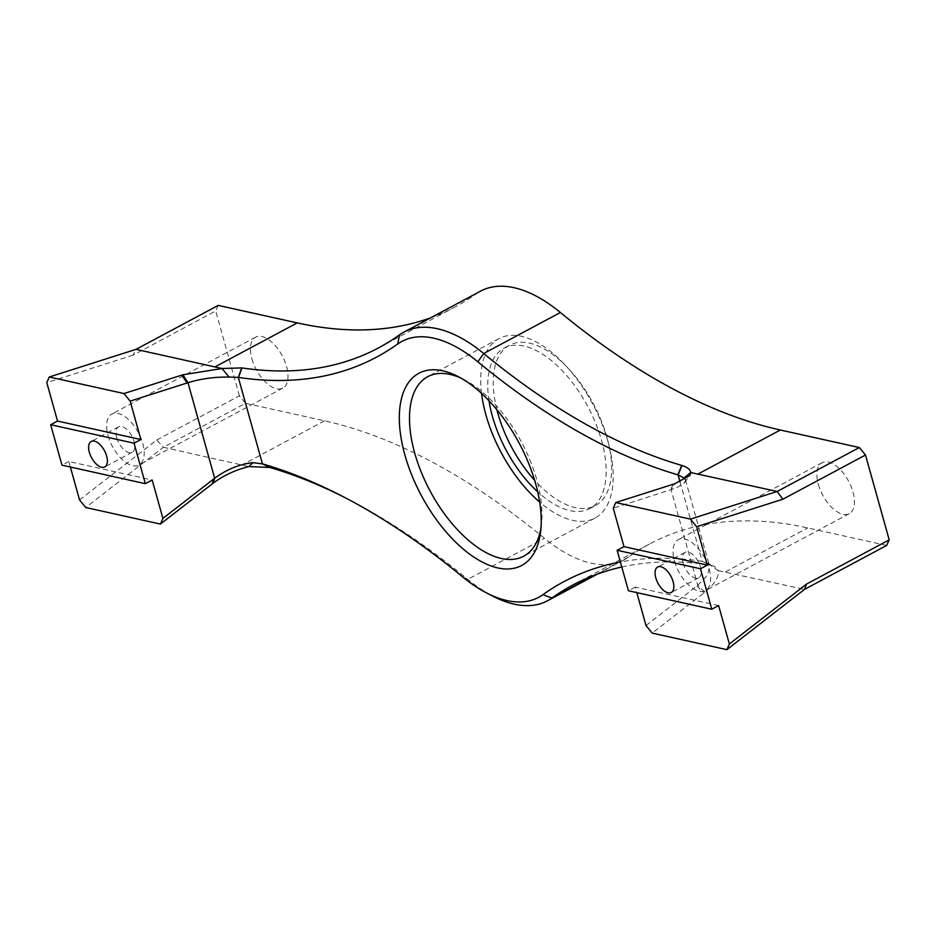 <?xml version="1.0" encoding="UTF-8"?>
<svg xmlns="http://www.w3.org/2000/svg" width="936" height="936" viewBox="0 0 936 936"><rect width="100%" height="100%" fill="white"/><g stroke="black" fill="none" stroke-linecap="round" stroke-linejoin="round"><path stroke-width="0.7" stroke-dasharray="4.68 3.51" d="M685.222 479.255L685.456 481.045L683.643 483.701L675.687 488.159L613.255 508.213M646.004 625.517L697.753 585.339L707.499 575.195L709.605 566.327L707.979 563.519L702.012 561.308A729.062 371.124 -118.1 0 0 620.392 561.974M707.967 563.542L718.204 570.644C719.117 576.892 714.694 584.052 704.937 592.125A44.308 18.767 155.6 0 1 703.942 592.921L652.181 633.099M621.797 567.005A721.843 367.45 61.9 0 1 709.523 564.946L714.379 566.327L718.146 570.375M344.062 497.145A721.843 367.45 61.9 0 1 347.209 498.736A721.843 367.45 61.9 0 1 467.789 579.349A152.311 77.536 -118.1 0 0 493.237 596.361M718.637 605.58L635.275 587.094L636.819 592.628M635.275 587.094L628.43 590.768M79.548 499.941L156.745 440.002L163.355 447.244L85.726 507.511M156.745 440.002L239.382 395.811L245.536 403.299L163.355 447.244L248.824 466.573M886.684 545.431L807.663 527.916A721.843 367.45 -118.1 0 0 649.467 544.05A721.843 367.45 -118.1 0 0 628.664 556.99A152.311 77.536 61.9 0 1 624.277 559.716A152.311 77.536 61.9 0 1 544.495 538.329A721.843 367.45 -118.1 0 0 324.57 420.814L245.536 403.299M239.382 395.811L215.701 310.963L133.064 355.154L136.024 349.35M218.205 305.393L215.701 310.963M430.794 317.749A721.843 367.45 -118.1 0 0 455.422 306.774A721.843 367.45 -118.1 0 0 476.225 293.834A152.311 77.536 61.9 0 1 480.624 291.108M818.345 484.357A28.876 14.695 -118.1 0 0 849.291 513.665A28.876 14.695 -118.1 0 0 848.636 481.268A28.876 14.695 -118.1 0 0 822.054 462.747A28.876 14.695 -118.1 0 0 818.345 484.357M251.889 358.78A28.876 14.695 -118.1 0 0 282.836 388.089A28.876 14.695 -118.1 0 0 282.181 355.692A28.876 14.695 -118.1 0 0 255.61 337.159A28.876 14.695 -118.1 0 0 251.889 358.78M496.922 409.757A90.956 46.297 61.9 0 1 509.558 345.209A90.956 46.297 61.9 0 1 607.031 437.51A90.956 46.297 61.9 0 1 595.343 505.615A90.956 46.297 61.9 0 1 534.643 480.285M133.064 355.154L46.8 382.637M718.275 570.656L804.504 589.387M540.996 527.752A101.778 51.808 -118.1 0 0 541.464 524.359A101.778 51.808 -118.1 0 0 464.057 379.606A101.778 51.808 -118.1 0 0 460.968 378.121M489.013 400.795A90.956 46.297 61.9 0 1 504.071 348.145A90.956 46.297 61.9 0 1 601.555 440.446A90.956 46.297 61.9 0 1 589.867 508.54A90.956 46.297 61.9 0 1 537.697 491.845M481.549 393.424A101.778 51.808 61.9 0 1 498.97 338.586A101.778 51.808 61.9 0 1 592.652 403.907A101.778 51.808 61.9 0 1 594.968 518.099A101.778 51.808 61.9 0 1 539.686 502.141M108.073 435.696A28.876 14.695 -118.1 0 0 139.019 465.005A28.876 14.695 -118.1 0 0 138.364 432.607A28.876 14.695 -118.1 0 0 111.782 414.075A28.876 14.695 -118.1 0 0 108.073 435.696M116.731 437.615A14.438 7.348 -118.1 0 0 132.21 452.275A14.438 7.348 -118.1 0 0 131.882 436.071A14.438 7.348 -118.1 0 0 118.591 426.804A14.438 7.348 -118.1 0 0 116.731 437.615M70.364 467.041L68.819 461.518L152.182 480.004M68.819 461.518L61.975 465.18M674.528 561.272A28.876 14.695 -118.1 0 0 705.475 590.581A28.876 14.695 -118.1 0 0 704.82 558.184A28.876 14.695 -118.1 0 0 678.237 539.663A28.876 14.695 -118.1 0 0 674.528 561.272M683.186 563.203A14.438 7.348 -118.1 0 0 698.665 577.851A14.438 7.348 -118.1 0 0 698.338 561.659A14.438 7.348 -118.1 0 0 685.047 552.392A14.438 7.348 -118.1 0 0 683.186 563.203M704.937 592.125L697.753 585.339L671.077 489.797L674.692 483.772M673.569 484.134L670.129 490.101M680.016 481.794L702.222 561.343L709.78 564.993M709.523 564.946L702.012 561.308M462.688 576.927L467.789 579.349L544.495 538.329M696.91 585.995L703.942 592.921M324.57 420.814L242.389 464.771M725.482 571.861L807.663 527.916M476.225 293.834L399.52 334.854M628.664 556.99L595.074 574.95M684.707 482.531L689.89 475.476M685.444 479.794L709.605 566.327M706.341 562.524L714.379 566.327M347.209 498.736L340.903 495.507M464.057 379.606L457.751 376.389M541.464 524.359L540.657 531.402M589.867 508.54L595.343 505.615M504.071 348.145L509.558 345.209M498.97 338.586L427.74 376.681M594.968 518.099L523.739 556.183M624.277 559.716L597.402 574.096M649.467 544.05L572.762 585.07M455.422 306.774L378.717 347.794M255.61 337.159L111.782 414.075M282.836 388.089L139.019 465.005M118.591 426.804L91.201 441.464M132.21 452.275L104.809 466.924M822.054 462.747L678.237 539.663M849.291 513.665L705.475 590.581M685.047 552.392L657.657 567.04M698.665 577.851L671.264 592.5"/><path stroke-width="1.4" d="M123.973 393.541L130.162 401.123L187.984 382.695C201.275 378.67 214.952 376.81 229.027 377.103L222.078 368.515L182.953 374.763A44.308 11.349 -7.4 0 0 181.806 375.114L123.973 393.541L49.28 376.986L136.024 349.35L222.078 368.515M690.803 472.423L690.897 472.586C690.23 469.498 687.27 467.134 681.993 465.496L681.736 465.414A721.843 367.45 61.9 0 1 483.701 353.515A152.311 77.536 -118.1 0 0 403.919 332.128A152.311 77.536 -118.1 0 0 399.52 334.854A721.843 367.45 61.9 0 1 378.717 347.794A721.843 367.45 61.9 0 1 241.956 367.918L221.434 368.515M229.016 377.068L238.516 377.419A729.062 371.124 -118.1 0 0 397.66 344.027A145.092 73.862 61.9 0 1 477.84 361.799A729.062 371.124 -118.1 0 0 677.863 474.821L684.087 477.957M685.222 479.255L684.099 477.992L690.78 472.423L689.89 475.476L674.692 483.772A44.308 11.349 -7.4 0 1 673.569 484.134L615.736 502.562L613.255 508.213L623.984 546.636L617.128 550.298L628.43 590.768L711.793 609.242L700.491 568.772L617.128 550.298M620.392 561.974A729.062 371.124 -118.1 0 0 542.868 594.711A145.092 73.862 61.9 0 1 486.931 593.131A145.092 73.862 61.9 0 1 462.688 576.927A729.062 371.124 -118.1 0 0 340.903 495.507A729.062 371.124 -118.1 0 0 262.665 463.917L252.919 462.665M404.855 454.861A108.997 55.481 61.9 0 1 457.751 376.389A108.997 55.481 61.9 0 1 540.657 531.402A108.997 55.481 61.9 0 1 479.829 560.758A108.997 55.481 61.9 0 1 404.855 454.861M252.907 462.63C239.359 464.244 226.617 469.439 214.66 478.237L162.911 518.415L160.419 524.078L212.179 483.9A44.308 18.767 155.6 0 1 213.209 483.105C223.95 475.266 235.837 469.755 248.871 466.596L252.907 462.63M130.162 401.123L140.88 439.534L134.035 443.196L145.337 483.666L61.975 465.18L50.673 424.722L134.035 443.196M162.911 518.415L152.182 480.004L145.337 483.666M140.88 439.534L57.529 421.06L46.8 382.637L49.28 376.986M486.931 593.131L493.237 596.361A152.311 77.536 -118.1 0 0 547.572 600.748A152.311 77.536 -118.1 0 0 551.959 598.01A721.843 367.45 61.9 0 1 572.762 585.07A721.843 367.45 61.9 0 1 621.797 567.005M248.824 466.573L269.755 467.45A721.843 367.45 61.9 0 1 344.062 497.145M782.87 499.216L777.172 491.482L690.429 519.117L696.618 526.699L782.87 499.216L865.507 455.013L889.2 539.861L806.563 584.064L729.366 644.003L726.874 649.654L652.181 633.099L646.004 625.517L636.819 592.628M729.366 644.003L718.637 605.58L711.793 609.242M160.419 524.078L85.726 507.511L79.548 499.941L70.364 467.041M136.024 349.35L218.205 305.393L297.238 322.908A721.843 367.45 -118.1 0 0 430.794 317.749M403.919 332.128L480.624 291.108A152.311 77.536 61.9 0 1 560.407 312.495A721.843 367.45 -118.1 0 0 780.332 430.01L859.353 447.537L777.172 491.482L690.897 472.586M865.507 455.013L859.353 447.537M806.563 584.064L804.504 589.387L886.684 545.431L889.2 539.861M534.643 480.285A90.956 46.297 61.9 0 1 496.922 409.757M726.874 649.654L804.504 589.387M690.429 519.117L615.736 502.562M460.968 378.121A101.778 51.808 -118.1 0 0 427.74 376.681A101.778 51.808 -118.1 0 0 414.66 452.895A101.778 51.808 -118.1 0 0 523.739 556.183A101.778 51.808 -118.1 0 0 540.996 527.752M537.697 491.845A90.956 46.297 61.9 0 1 489.013 400.795M539.686 502.141A101.778 51.808 61.9 0 1 485.889 414.8A101.778 51.808 61.9 0 1 481.549 393.424M89.341 452.275A14.438 7.348 61.9 0 1 91.201 441.464A14.438 7.348 61.9 0 1 104.481 450.719A14.438 7.348 61.9 0 1 104.809 466.924A14.438 7.348 61.9 0 1 89.341 452.275M57.529 421.06L50.673 424.722M655.797 577.851A14.438 7.348 61.9 0 1 657.657 567.04A14.438 7.348 61.9 0 1 670.937 576.307A14.438 7.348 61.9 0 1 671.264 592.5A14.438 7.348 61.9 0 1 655.797 577.851M623.984 546.636L707.335 565.11L700.491 568.772M707.335 565.11L696.618 526.699M187.036 383L181.806 375.114M681.993 465.496L678.085 474.88L680.016 481.794M677.863 474.821L681.736 465.414M560.407 312.495L483.701 353.515L477.84 361.799M399.52 334.854L397.66 344.027M241.956 367.918L238.516 377.419M182.953 374.763L187.984 382.695L214.66 478.237L213.209 483.105M269.486 467.38L262.443 463.846L238.306 377.383L241.71 367.883M212.179 483.9L213.806 478.904M542.868 594.711L551.959 598.01L595.074 574.95M262.665 463.917L269.755 467.45M215.046 366.865L297.238 322.908M780.332 430.01L698.151 473.967M597.402 574.096L547.572 600.748"/></g></svg>
